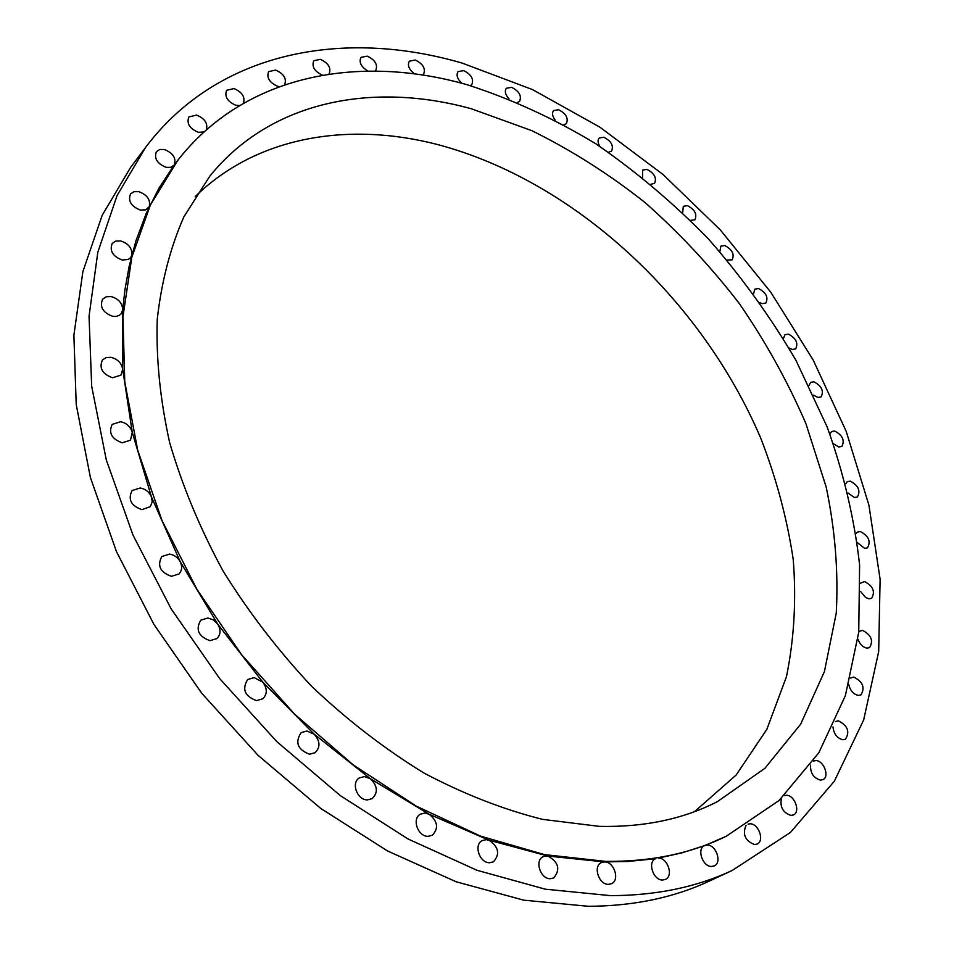 <?xml version="1.0" encoding="UTF-8"?>
<svg xmlns="http://www.w3.org/2000/svg" width="954" height="954" viewBox="0 0 954 954"><rect width="100%" height="100%" fill="white"/><g stroke="black" fill="none" stroke-linecap="round" stroke-linejoin="round"><path stroke-width="1.43" d="M470.298 85.633L471.801 84.632C473.995 79.075 471.264 74.4 463.632 70.608L458.087 71.622C455.988 75.068 457.276 78.967 461.939 83.32M422.527 75.032L423.6 74.173C425.794 68.533 423.004 63.823 415.252 60.042L409.361 61.163C407.179 65.301 408.956 69.547 414.68 73.911M375.077 71.061L375.781 70.417C377.963 64.657 375.113 59.899 367.23 56.131L360.97 57.383C358.764 62.332 361.089 66.899 367.958 71.073M328.772 74.197L329.142 73.816C331.36 67.925 328.438 63.095 320.377 59.327L313.747 60.734C311.576 66.649 314.51 71.467 322.571 75.199L322.595 75.211M284.53 84.858L284.602 84.775C286.868 78.705 283.875 73.804 275.634 70.047L268.623 71.61C266.404 77.691 269.422 82.593 277.674 86.313L279.486 86.623M243.365 103.342C245.381 97.093 242.256 92.168 233.992 88.567L226.611 90.32C224.333 96.592 227.434 101.589 235.888 105.298L239.621 105.536M206.291 129.923C208.115 123.46 204.86 118.511 196.56 115.064L188.832 116.996C186.459 123.507 189.619 128.611 198.325 132.32L204.049 131.938M177.659 160.51L174.105 165.149C176.562 158.412 173.33 153.2 164.446 149.516L159.759 149.48L156.408 151.638C153.904 158.4 157.136 163.635 166.103 167.332L170.73 167.344L174.105 165.149L159.056 187.998L146.296 213.207L135.993 240.658L129.136 266.404L124.962 289.646L122.72 309.776L122.72 369.329L132.272 432.341L151.519 497.106L180.211 561.667L217.655 624.023L262.803 682.158L314.236 734.234L370.295 778.667L429.157 814.251L488.973 840.176L547.954 856.06L604.49 861.939L601.306 862.654C592.78 866.28 598.873 884.823 608.473 884.346L611.526 883.666C620.136 880.065 614.09 861.534 604.49 861.939L627.625 861.486L655.493 858.743C647.229 862.13 653.311 880.47 662.601 880.017L665.415 879.409C673.751 876.046 667.705 857.718 658.427 858.099L681.764 852.9L704.493 845.673C696.539 848.869 702.633 866.864 711.577 866.459L714.224 865.91C722.25 862.726 716.192 844.755 707.26 845.089L704.982 845.459L726.173 836.288L778.989 800.561L818.842 752.73L845.363 695.693L858.743 632.228L859.602 564.84C854.379 518.737 843.574 472.802 827.19 427.022L795.934 360.302C770.749 317.288 741.64 276.898 708.595 239.132C673.655 203.262 635.996 171.434 595.606 143.649C554.035 118.546 511.213 98.906 467.138 84.727C358.644 53.794 244.665 74.436 177.659 160.51L150.434 204.848L131.807 257.294L122.959 316.764L124.759 381.779L137.758 450.431L161.989 520.467L196.953 589.405L241.6 654.706L294.381 713.938L353.326 764.965L416.194 806.094L480.661 836.169L544.484 854.605L605.599 861.379C650.95 861.832 691.149 853.472 726.173 836.288M138.807 191.647L133.977 191.694L130.507 193.96C127.836 201.02 131.127 206.386 140.369 210.083L145.724 209.844L149.253 206.696C150.708 199.815 147.226 194.807 138.807 191.647M120.741 240.957L115.816 241.076L112.238 243.437C109.364 250.795 112.691 256.34 122.243 260.037L128.265 259.464L130.615 257.616L131.819 255.183C132.32 248.338 128.623 243.592 120.741 240.957M111.201 296.575L106.264 296.766L102.615 299.174C99.466 306.878 102.817 312.602 112.691 316.334L116.245 316.418L119.298 315.369L121.158 313.783L122.72 309.776C122.35 303.133 118.511 298.733 111.201 296.575M110.998 357.333L106.109 357.595L102.424 360.004C98.942 368.065 102.293 373.992 112.5 377.76L120.931 375.161L122.72 369.329C121.587 363.057 117.688 359.062 110.998 357.333M120.609 421.74L112.202 424.387C108.303 432.83 111.642 438.971 122.195 442.811L130.459 440.223L132.272 432.341C130.531 426.605 126.643 423.063 120.609 421.74M140.202 487.983L132.093 490.559C127.729 499.359 130.996 505.739 141.907 509.663L150.35 506.634L152.223 501.864L151.519 497.106C149.337 492.025 145.557 488.985 140.202 487.983M169.514 554.107L161.846 556.504C156.969 565.662 160.153 572.269 171.398 576.323L178.899 574.01C182.035 570.659 182.476 566.557 180.211 561.667C177.742 557.339 174.177 554.823 169.514 554.107M207.865 618.001L200.757 620.172C195.343 629.616 198.408 636.449 209.963 640.671L216.892 638.584C220.779 634.565 221.03 629.712 217.655 624.023L213.302 619.861L207.865 618.001M254.146 677.602L247.694 679.498C241.767 689.17 244.713 696.205 256.507 700.618L262.791 698.793C267.43 694.083 267.43 688.538 262.803 682.158L254.146 677.602M306.914 731.002L301.142 732.624C294.786 742.427 297.588 749.641 309.549 754.244L315.142 752.682C320.508 747.244 320.21 741.091 314.236 734.234L306.914 731.002M364.428 776.58L359.324 777.939C350.845 782.817 357.118 800.084 367.362 799.893L372.287 798.593C378.273 792.416 377.605 785.774 370.295 778.667L364.428 776.58M424.804 813.07L420.32 814.215C411.627 818.759 417.828 836.658 428.036 836.336L432.353 835.251C438.816 828.31 437.755 821.311 429.157 814.251L424.804 813.07M486.146 839.639L482.187 840.605C473.434 844.815 479.564 863.143 489.652 862.738L493.445 861.82C500.206 854.116 498.703 846.902 488.973 840.176L486.146 839.639M546.594 855.917L543.064 856.74C534.371 860.639 540.477 879.183 550.351 878.717L553.725 877.942C560.582 869.464 558.65 862.177 547.954 856.06L546.594 855.917M746.064 825.341C742.272 834.297 745.098 840.712 754.554 844.588L757.106 844.063C764.774 841.034 758.716 823.552 750.13 823.803L748.055 824.101M781.433 798.307C779.764 806.977 782.936 812.677 790.961 815.431L793.454 814.943C800.74 812.021 794.706 795.111 786.454 795.266L784.26 795.612M810.506 765.144C810.316 773.122 813.631 778.118 820.44 780.122L822.92 779.645C829.837 776.806 823.827 760.529 815.909 760.565L813.38 761.053M832.973 726.888C833.82 733.984 837.123 738.277 842.883 739.755L845.387 739.278C850.121 731.79 847.772 725.636 838.351 720.819L835.442 721.498M848.75 684.578C850.276 690.684 853.46 694.309 858.326 695.418L860.878 694.941C865.278 687.739 862.917 681.776 853.818 677.066L850.539 678.008M857.932 639.168C859.852 644.284 862.845 647.265 866.912 648.124L869.547 647.647C873.637 640.706 871.276 634.935 862.464 630.332L858.815 631.584M860.711 591.575L865.612 597.502L868.927 598.814L871.634 598.325C875.45 591.635 873.089 586.042 864.539 581.546L860.556 583.168M517.64 102.376L519.608 101.303C521.826 95.805 519.167 91.143 511.618 87.339L506.395 88.245C504.416 91.131 505.274 94.661 508.983 98.846M563.897 124.735L566.39 123.662C568.644 118.201 566.032 113.55 558.555 109.722L553.642 110.545C551.782 112.954 552.294 116.126 555.156 120.049M608.473 152.199L611.538 151.197C613.839 145.747 611.275 141.097 603.834 137.233L599.219 137.996C597.502 140.011 597.705 142.814 599.851 146.415M650.843 184.253L654.527 183.418C656.901 177.945 654.372 173.27 646.955 169.383L642.602 170.086L642.531 177.468M690.517 220.362L694.882 219.802C697.338 214.292 694.846 209.57 687.405 205.647L683.302 206.314L682.682 212.706M727.043 260.037L732.135 259.846C734.687 254.277 732.219 249.507 724.742 245.524L720.866 246.156L719.829 251.641M759.992 302.74L762.246 303.634L765.859 303.05C768.53 297.398 766.098 292.556 758.549 288.525L754.876 289.122L753.553 293.76M788.97 347.96L792.237 349.474L795.66 348.914C798.462 343.142 796.041 338.217 788.398 334.138L784.927 334.699L783.413 338.587M813.571 395.147L817.864 397.436L821.108 396.9C824.077 390.997 821.668 385.965 813.905 381.815L810.602 382.363L809.004 385.547M833.414 443.729L838.745 446.973L841.833 446.46C844.97 440.39 842.573 435.239 834.655 431.017L831.518 431.542L829.908 434.118M857.336 542.623L864.658 548.347L867.484 547.846C871.038 541.383 868.665 535.957 860.365 531.557L857.479 532.058L856.072 533.608M848.118 493.111L854.462 497.499L857.419 496.986C860.758 490.738 858.373 485.455 850.276 481.15L847.271 481.663L845.733 483.69M471.431 108.792C372.942 81.519 270.841 100.528 209.773 176.204L183.931 216.737C170.337 247.575 161.441 281.835 157.243 319.507C156.015 358.764 160.153 399.809 169.669 442.632C182.309 485.908 200.125 528.707 223.105 571.052C248.803 612.444 278.449 650.998 312.041 686.713C347.375 720.175 384.689 748.95 423.97 773.038C463.727 794.062 503.259 809.505 542.587 819.367L599.351 826.367C644.033 827.333 683.398 819.081 717.42 801.622L764.893 768.328L800.692 724.134L824.435 671.556L836.253 613.064C838.494 571.935 835.144 529.971 826.212 487.184L805.927 423.671C787.921 381.958 765.764 341.973 739.445 303.73C711.076 266.893 679.63 233.181 645.107 202.606C609.177 174.177 571.422 150.207 531.855 130.674L471.431 108.792M694.5 811.663L736.142 775.042L766.861 729.321L786.442 676.744C794.157 639.073 796.411 599.971 793.227 559.461C787.122 518.702 776.317 478.288 760.779 438.232C701.572 299.294 574.952 181.093 437.826 144.603C348.949 121.48 257.115 136.052 195.236 196.56M145.497 147.524L130.626 167.379L102.209 215.27L82.879 271.592L73.887 335.212L76.213 404.52L90.391 477.477L116.495 551.674L153.976 624.5L201.711 693.224L258.021 755.294L320.782 808.467L387.634 851.016L456.084 881.758L523.746 900.171L588.475 906.3C633.73 906.061 674.168 897.595 709.776 880.888L732.267 870.43L790.437 832.46L834.368 781.183L863.68 719.888L878.682 651.654L880.113 579.257L868.915 505.143L846.21 431.411L813.118 359.908L770.784 292.246L720.353 229.95L662.982 174.451L599.911 127.18L532.499 89.581L462.308 63.143C344.096 28.572 218.239 50.765 145.497 147.524L117.068 195.558L97.833 252.19L89.044 316.275L91.679 386.215L106.311 459.959L132.988 535.063L171.148 608.843L219.635 678.544L276.743 741.568L340.328 795.624L407.942 838.936L477.072 870.31L545.318 889.188L610.488 895.627C656.018 895.556 696.611 887.16 732.267 870.43"/></g></svg>
